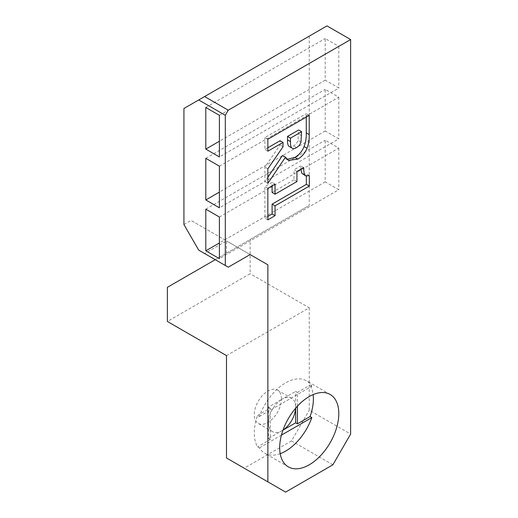 <?xml version="1.0" encoding="UTF-8"?>
<svg xmlns="http://www.w3.org/2000/svg" width="518" height="518" viewBox="0 0 518 518"><rect width="100%" height="100%" fill="white"/><g stroke="black" fill="none" stroke-linecap="round" stroke-linejoin="round"><path stroke-width="0.39" stroke-dasharray="2.59 1.94" d="M300.971 142.023L298.018 140.313L298.653 129.992M288.895 146.277C289.834 147.267 291.401 147.131 293.589 145.849C295.713 144.69 297.19 142.845 298.018 140.313M267.845 177.298L264.886 181.708L264.886 167.107L280.076 145.059L280.076 140.721M267.845 183.411L264.886 181.708M287.069 159.337L285.489 158.676L282.491 155.471M309.22 115.378L306.267 113.675L306.267 117.087M267.845 139.271L264.886 137.561L306.267 113.675M267.845 151.198L264.886 149.488L264.886 137.561M267.845 147.785L264.886 149.488M283.029 146.762L280.076 145.059M267.845 168.816L264.886 167.107M267.845 216.433L264.886 218.143L264.886 186.584L272.092 182.42L272.092 185.832M267.845 219.846L264.886 218.143M309.324 175.608L306.365 173.906L306.365 176.185M302.784 174.229L306.365 173.906M303.69 167.592L300.731 165.889L300.887 169.211M296.95 171.484L293.991 169.781L300.731 165.889M296.95 181.553L293.991 179.85L293.991 169.781M272.092 192.489L293.991 179.85M275.052 184.13L272.092 182.42M267.845 188.293L264.886 186.584M326.981 25.9L183.929 108.489M309.246 36.137L309.246 205.419L250.136 239.549L250.136 273.679L167.372 321.458M215.255 259.68L309.246 205.419M226.489 253.198L226.489 240.909L191.019 220.435L226.489 240.909L204.616 253.542L198.705 250.123M183.929 224.527L191.019 220.435M204.616 253.542L228.263 267.191M250.136 254.565L226.489 240.909L250.136 254.565M167.372 287.328L250.136 239.549M219.392 166.168L338.804 97.229L325.207 89.381L325.207 131.015L338.804 138.869L219.392 207.809M338.804 97.229L338.804 138.869M205.801 158.32L325.207 89.381M325.207 131.015L219.392 192.107M219.392 217.023L338.804 148.083L325.207 140.229L325.207 181.87L338.804 189.718L219.392 258.657M338.804 148.083L338.804 189.718M205.801 209.168L325.207 140.229M325.207 181.87L219.392 242.961M219.392 115.32L338.804 46.374L325.207 38.526L325.207 80.167L338.804 88.015L219.392 156.954M338.804 46.374L338.804 88.015M205.801 107.466L325.207 38.526M325.207 80.167L219.392 141.252M280.186 453.69A41.796 24.132 -60 0 1 264.704 453.218A41.796 24.132 -60 0 1 259.356 447.869L257.582 446.846A41.796 24.132 -60 0 1 257.582 415.442L259.356 416.472A41.796 24.132 -60 0 1 306.501 380.821A41.796 24.132 -60 0 1 311.842 386.169L310.068 385.139A41.796 24.132 -60 0 1 313.125 394.593M257.582 415.442L270.234 408.145L270.234 439.542L257.582 446.846M297.423 406.216L297.423 392.443L310.068 385.139M270.234 439.542L268.46 438.519L268.46 407.122L282.051 399.268A19.231 11.098 120 0 0 268.46 422.817A19.231 11.098 120 0 0 272.442 431.623A19.231 11.098 120 0 0 282.051 430.665A19.231 11.098 120 0 0 283.022 430.07M270.234 408.145L268.46 407.122M281.449 435.114L259.356 447.869M295.616 408.255A19.231 11.098 120 0 0 295.649 407.122L295.649 408.216M283.003 430.121L268.46 438.519M297.423 392.443L295.649 391.42L295.649 407.122A19.231 11.098 120 0 0 291.666 398.316A19.231 11.098 120 0 0 282.051 399.268L295.649 391.42M259.356 416.472L311.842 386.169M226.489 355.588L309.246 307.802L250.136 273.679M309.246 307.802L309.246 410.191L350.628 434.084M332.893 464.795L291.511 440.909L309.246 410.191M291.511 440.909L244.224 468.207L285.599 492.1M226.489 457.97L244.224 468.207M281.462 398.931A19.231 11.098 120 0 0 277.48 390.125A19.231 11.098 120 0 0 258.255 401.23A19.231 11.098 120 0 0 258.255 423.433A19.231 11.098 120 0 0 273.07 418.279A19.231 11.098 120 0 0 281.462 398.931M301.612 135.729L298.653 134.02M296.549 147.559L293.589 145.849M285.489 158.676L288.442 160.386M330.147 394.47L306.501 380.821M288.345 466.867L264.704 453.218M291.666 398.316L277.48 390.125M272.442 431.623L258.255 423.433"/><path stroke-width="0.78" d="M300.971 142.023L301.612 131.702L298.653 129.992L287.522 136.422L287.522 139.866C287.419 143.182 287.878 145.312 288.895 146.277L291.848 147.98C292.793 148.977 294.353 148.834 296.549 147.559C298.672 146.393 300.142 144.548 300.971 142.023M301.612 131.702L290.475 138.131L287.522 136.422M290.475 138.131L290.475 141.576C290.378 144.885 290.831 147.021 291.848 147.98L288.895 146.277M307.006 148.252C305.251 152.829 302.201 156.449 297.85 159.117L288.442 160.386L285.444 157.181L267.845 183.411L267.845 168.816L283.029 146.762L283.029 142.424L267.845 151.198L267.845 139.271L309.22 115.378L309.22 134.583C309.375 139.607 308.637 144.166 307.006 148.252L304.053 146.549C302.298 151.12 299.249 154.746 294.897 157.407L287.069 159.337M285.444 157.181L282.491 155.471L267.845 177.298M306.267 117.087L306.267 132.88C306.423 137.898 305.685 142.456 304.053 146.549M283.029 142.424L280.076 140.721L267.845 147.785M275.052 215.682L267.845 219.846L267.845 188.293L275.052 184.13L275.052 194.198L296.95 181.553L296.95 171.484L303.69 167.592C303.678 170.83 304.021 173.258 304.726 174.896L301.774 173.187L305.737 175.939L309.324 175.608L309.324 186.066L275.052 205.847L275.052 215.682L272.092 213.979L267.845 216.433M275.052 205.847L272.092 204.144L272.092 213.979M309.324 186.066L306.365 184.356L272.092 204.144M306.365 176.185L306.365 184.356M304.726 174.896L305.737 175.939M300.887 169.211L301.774 173.187M275.052 194.198L272.092 192.489L272.092 185.832M225.304 115.313L225.304 265.481L198.705 250.123L183.929 224.527L183.929 108.489L198.705 99.961L225.304 115.313L228.263 110.198L204.616 96.549L326.981 25.9L350.628 39.549L228.263 110.198M250.136 254.565L267.864 264.802L250.136 254.565L228.263 267.191L225.304 265.481M267.864 264.802L267.864 481.863L226.489 457.97L226.489 355.588L167.372 321.458L167.372 287.328L215.255 259.68M350.628 39.549L350.628 434.084L332.893 464.795L285.599 492.1L267.864 481.863M338.804 413.604A41.796 24.132 -60 0 1 320.558 455.672A41.796 24.132 -60 0 1 288.345 466.867A41.796 24.132 -60 0 1 288.345 418.602A41.796 24.132 -60 0 1 330.147 394.47A41.796 24.132 -60 0 1 338.804 413.604M198.705 99.961L204.616 96.549M205.801 209.168L219.392 217.023L219.392 258.657L205.801 250.809L205.801 209.168M219.392 156.954L205.801 149.106L205.801 107.466L219.392 115.32L219.392 156.954M205.801 158.32L205.801 199.954L219.392 207.809L219.392 166.168L205.801 158.32M219.392 192.107L205.801 199.954M219.392 242.961L205.801 250.809M219.392 141.252L205.801 149.106M313.125 394.593A41.796 24.132 -60 0 1 313.384 398.931A41.796 24.132 -60 0 1 310.068 416.543L297.423 423.841L297.423 406.216M310.068 416.543L311.842 417.566A41.796 24.132 -60 0 1 280.186 453.69M311.842 417.566L281.449 435.114M283.022 430.07A19.231 11.098 120 0 0 295.616 408.255M295.649 408.216L295.649 422.817L283.003 430.121M297.423 423.841L295.649 422.817M290.475 141.576L287.522 139.866M297.85 159.117L294.897 157.407M309.22 134.583L306.267 132.88"/></g></svg>
